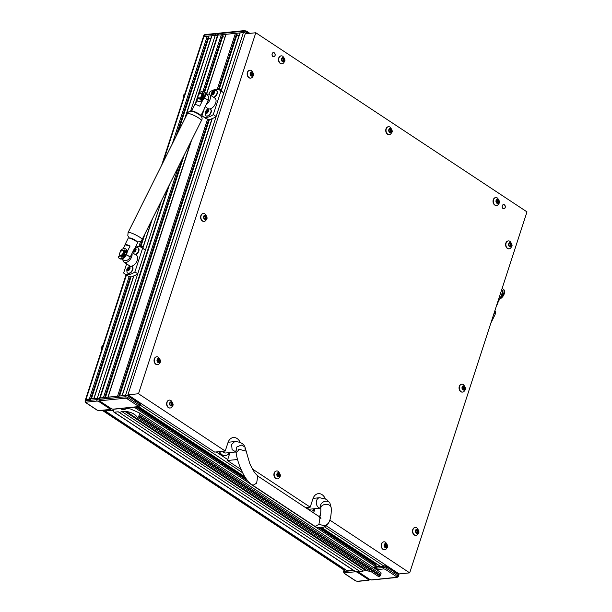 <?xml version="1.0" encoding="UTF-8"?>
<svg xmlns="http://www.w3.org/2000/svg" width="612" height="612" viewBox="0 0 612 612"><rect width="100%" height="100%" fill="white"/><g stroke="black" fill="none" stroke-linecap="round" stroke-linejoin="round"><path stroke-width="0.92" d="M139.674 404.762A2.088 0.727 -162 0 0 140.24 404.471A2.088 0.727 -162 0 0 139.666 403.691L135.206 401.174M131.894 398.718L128.336 396.201A2.088 0.727 -162 0 0 125.514 395.413L121.972 395.857M118.674 396.53L117.55 396.209L107.88 397.28M104.583 397.945L100.139 397.961A2.088 0.727 -162 0 0 99.572 398.251A2.088 0.727 18 0 1 100.139 397.961L125.514 395.413A2.088 0.727 18 0 1 128.336 396.201L139.666 403.691A2.088 0.727 18 0 1 140.24 404.471L140.653 403.209M246.108 33.736L246.705 33.675L246.231 33.362A2.088 0.727 -162 0 0 243.408 32.566L218.04 35.114A2.088 0.727 -162 0 0 217.467 35.404A2.088 0.727 -162 0 1 218.04 35.114L221.353 34.785L223.059 35.55L204.653 91.991M224.864 37.233L222.714 36.621M219.012 89.75L237.158 34.127L235.444 33.369L225.996 34.318L206.382 94.118M238.955 35.81L236.806 35.205M248.931 33.453L246.682 31.962L246.231 33.362A2.088 0.727 -162 0 0 243.408 32.566L239.866 33.017L221.047 90.928M375.347 564.149A0.864 0.505 123.4 0 1 375.416 564.08L376.013 563.484M140.202 404.601A2.088 1.216 -56.6 0 0 141.265 403.614M380.304 566.215A0.834 0.49 -56.6 0 0 380.649 566.444L383.961 566.115A2.088 1.216 -56.6 0 0 385.552 564.96M377.13 567.232L372.892 567.225L375.998 566.911A0.834 0.49 -56.6 0 0 376.686 566.375M102.334 410.377L343.952 569.963A2.088 1.216 -56.6 0 0 344.502 570.078L345.757 569.956L344.502 570.078A2.088 0.727 -162 0 0 343.929 570.369A2.088 0.727 18 0 1 344.502 570.078L345.757 569.956M90.492 399.361L86.047 399.376L97.323 398.244A2.088 0.727 18 0 1 99.435 398.664A2.088 0.727 -162 0 0 97.323 398.244L93.781 398.695M97.277 401.036L86.001 402.168L86.001 402.711L97.331 410.193L98.746 410.591L110.022 409.459L110.015 408.915L98.685 401.434L97.277 401.036A1.04 0.765 -95.7 0 1 96.872 399.636L85.596 400.776L86.047 399.376A2.088 0.727 -162 0 0 85.481 399.667A2.088 0.727 18 0 1 86.047 399.376L126.455 275.017M190.577 111.231L215.217 35.397A2.088 0.727 -162 0 1 217.337 35.817A2.088 0.727 -162 0 0 215.217 35.397L203.941 36.529A2.088 0.727 -162 0 0 203.375 36.819A2.088 0.727 -162 0 1 203.941 36.529L207.254 36.2L208.967 36.965L177.671 133.064M210.773 38.648L208.615 38.043M217.788 34.425A2.088 0.727 18 0 0 215.669 34.004A1.04 0.765 -95.7 0 1 216.273 33.431L204.997 34.563A1.04 0.765 84.3 0 0 204.4 35.136L215.669 34.004L215.217 35.397L211.675 35.848L184.625 119.11M398.121 575.471A2.088 0.727 -162 0 0 398.695 575.181A2.088 0.727 -162 0 0 398.114 574.393L393.654 571.876M390.341 569.42L386.784 566.911A2.088 0.727 -162 0 0 383.961 566.115L380.419 566.567M379.945 576.014L380.297 575.341L138.847 415.862L138.488 416.543L379.945 576.014A1.04 0.604 123.4 0 1 379.042 576.772A1.04 0.604 123.4 0 1 378.774 576.711A1.04 0.604 123.4 0 1 378.698 576.642L137.409 417.277M132.529 413.261L135.474 415.211L132.529 413.261A31.832 18.536 -56.6 0 1 134.074 414.11A31.832 18.536 -56.6 0 1 136.4 416.175L137.241 417.162A1.04 0.604 -56.6 0 0 137.317 417.231A1.04 0.604 -56.6 0 0 137.585 417.292A1.04 0.604 -56.6 0 0 138.488 416.543M104.889 410.124A1.04 0.604 -56.6 0 0 105.012 410.943A1.04 0.604 -56.6 0 0 105.279 411.004L113.327 410.269A1.147 0.666 -56.6 0 1 113.625 410.338A1.147 0.666 -56.6 0 1 113.763 411.226A1.147 0.666 -56.6 0 0 113.901 412.113A1.147 0.666 -56.6 0 0 114.199 412.182L118.269 411.807A5.217 3.037 -56.6 0 0 118.483 411.975A5.217 3.037 -56.6 0 0 121.78 411.493L126.21 411.463A62.623 36.46 -56.6 0 1 132.513 413.261M359.695 571.294L355.656 571.662A1.147 0.666 123.4 0 1 355.358 571.593L113.901 412.113M138.847 415.862A10.435 6.074 -56.6 0 0 139.368 414.768A2.088 1.216 -56.6 0 0 139.215 412.886A2.088 1.216 -56.6 0 0 139.115 412.832L130.555 408.992L125.567 408.288L125.238 409.283L121.727 409.604L122.132 408.388M371.209 571.715A62.623 36.46 123.4 0 0 367.667 570.942L366.053 570.713L124.596 411.233M121.78 411.493L363.237 570.973A5.217 3.037 123.4 0 1 359.94 571.455L118.483 411.975M366.053 570.713L363.237 570.973M352.841 569.925L346.736 570.483A1.04 0.604 123.4 0 1 346.469 570.422A1.04 0.604 123.4 0 1 346.308 570.2M139.306 412.955L380.572 572.304A2.088 1.216 123.4 0 1 380.672 572.365A2.088 1.216 123.4 0 1 380.825 574.247A10.435 6.074 123.4 0 1 380.297 575.341M320.963 518.54L320.107 517.224L318.928 524.331L315.716 526.228L314.354 525.938L252.037 484.781L253.406 485.079L256.612 483.174L257.79 476.067L254.5 472.502C251.119 466.612 249.39 463.116 249.313 462.014L244.93 446.905L241.289 445.039L236.798 447.035L235.742 451.855L236.125 453.048L239.238 449.323L246.399 451.205L239.238 449.323L236.125 453.048C237.227 460.102 239.828 467.507 243.92 475.264L246.192 478.829C248.395 481.782 250.346 483.763 252.037 484.781M245.16 449.545L244.93 446.905C243.515 443.524 240.088 441.749 234.641 441.596L231.619 444.45L232.101 449.682L235.964 451.977L236.798 447.035M221.796 451.381L224.987 453.056L235.681 451.977M306.765 507.501A5.217 3.833 84.3 0 0 309.963 509.176L320.65 508.105A5.217 3.833 84.3 0 1 318.623 507.562A5.217 3.833 84.3 0 1 316.588 500.57A5.217 3.833 84.3 0 1 319.609 497.717L313.076 498.375M496.317 306.275L497.801 303.3A5.217 0.872 26.5 0 0 497.709 302.971L501.909 294.54A4.177 2.433 -56.6 0 0 502.483 291.725A5.217 5.217 0 0 0 501.702 289.698M136.063 241.143L136.025 241.212A3.129 0.52 -153.5 0 0 136.063 241.143A3.129 0.52 -153.5 0 0 134.349 239.736A3.129 0.52 -153.5 0 0 131.136 238.343A3.129 0.52 -153.5 0 0 130.455 238.351L130.425 238.42M121.849 258.975A5.217 5.217 0 0 0 126.799 260.329A4.177 2.433 -56.6 0 0 130.104 257.269L134.303 248.839A5.217 0.872 -153.5 0 1 134.395 249.168L137.585 242.765A5.217 0.872 -153.5 0 0 135.986 241.189A5.217 0.872 -153.5 0 0 131.144 238.695A5.217 0.872 -153.5 0 0 128.245 238.114L125.055 244.517A5.217 0.872 -153.5 0 0 125.139 244.846L123.196 248.74M125.544 252.121A3.182 1.851 -56.6 0 0 125.085 251.532A3.182 1.851 -56.6 0 0 124.779 251.394M125.552 252.014A3.289 1.913 -56.6 0 0 124.397 251.203M127.189 251.784L130.058 246.039A5.217 0.872 -153.5 0 0 125.055 244.517M130.058 246.039L125.139 244.846M191.548 111.17A5.217 0.872 26.5 0 1 191.556 111.047A5.217 0.872 26.5 0 1 194.463 111.629A5.217 0.872 26.5 0 1 199.298 114.123A5.217 0.872 26.5 0 1 200.897 115.706L204.087 109.303A5.217 0.872 26.5 0 0 203.995 108.974L208.195 100.544A4.177 2.433 -56.6 0 0 208.768 97.729A5.217 5.217 0 0 0 205.525 93.69M191.556 111.047L194.746 104.652A5.217 0.872 26.5 0 1 199.749 106.167L202.717 100.207M198.189 98.249L197.936 98.754M197.072 100.498L195.06 104.522M202.74 93.422A4.177 2.433 123.4 0 1 203.75 93.628M203.918 94.738A3.289 1.913 -56.6 0 0 202.763 93.927M203.911 94.845A3.182 1.851 -56.6 0 0 203.452 94.256A3.182 1.851 -56.6 0 0 203.146 94.118M502.498 291.832L502.735 291.993A3.129 1.821 123.4 0 0 502.506 291.878A3.129 1.821 123.4 0 1 502.88 292.842M502.268 294.357A2.609 1.522 123.4 0 1 501.236 295.902M200.79 98.976A2.609 1.522 -56.6 0 0 202.993 96.818L202.549 96.52M203.261 95.701A2.609 1.522 -56.6 0 0 202.924 94.615M200.744 99.419A3.129 1.821 -56.6 0 0 203.314 96.857M203.635 95.602A3.129 1.821 -56.6 0 0 203.069 94.072A3.129 1.821 -56.6 0 0 202.671 93.904M209.641 108.951A6.265 3.649 -56.6 0 0 209.656 108.951A6.265 3.649 -56.6 0 0 215.202 104.185A6.265 3.649 -56.6 0 0 214.927 98.142L209.327 94.447A6.265 3.649 -56.6 0 0 207.69 94.095A6.265 3.649 -56.6 0 0 206.695 94.332M206.282 104.392A6.265 3.649 -56.6 0 0 210.153 99.113A6.265 3.649 -56.6 0 0 209.327 94.447M199.107 98.027A2.609 1.522 -56.6 0 0 201.623 95.526A2.609 1.522 -56.6 0 0 200.614 93.376A2.609 1.522 -56.6 0 0 199.956 93.582A2.609 1.522 -56.6 0 0 197.951 96.62A2.609 1.522 -56.6 0 0 199.107 98.027M197.944 96.818A3.129 1.821 -56.6 0 0 197.921 97.04A3.129 1.821 -56.6 0 0 198.487 98.547A3.129 1.821 -56.6 0 0 199.305 98.723A3.129 1.821 -56.6 0 0 202.075 96.336A3.129 1.821 -56.6 0 0 201.937 93.322A3.129 1.821 -56.6 0 0 201.118 93.139A3.129 1.821 -56.6 0 0 200.331 93.391A3.129 1.821 -56.6 0 0 200.132 93.498M198.716 98.662A3.129 1.821 -56.6 0 0 198.915 98.83A3.129 1.821 -56.6 0 0 199.734 99.006A3.129 1.821 -56.6 0 0 202.503 96.62A3.129 1.821 -56.6 0 0 202.365 93.598A3.129 1.821 -56.6 0 0 202.136 93.483M211.836 119.294A15.652 9.111 123.4 0 1 210.337 119.57A15.652 9.111 123.4 0 1 208.669 119.554L208.103 119.179A15.652 9.111 -56.6 0 1 205.678 118.307L202.847 116.433A15.652 9.111 -56.6 0 0 206.94 117.328A15.652 9.111 -56.6 0 0 213.274 114.605L220.947 90.997A15.652 9.111 -56.6 0 0 220.098 90.308A15.652 9.111 -56.6 0 0 209.671 92.129L208.975 94.263M204.569 107.827L201.998 115.745A15.652 9.111 -56.6 0 0 202.847 116.433M220.947 90.997L223.778 92.871A15.652 9.111 -56.6 0 0 222.936 92.175L220.098 90.308M223.778 92.871L216.105 116.479L213.274 114.605M211.905 119.065L211.561 118.835A15.652 9.111 -56.6 0 0 216.105 116.479M205.135 106.687L208.019 108.592A6.265 3.649 -56.6 0 0 209.174 108.967M122.913 259.794A6.265 3.649 -56.6 0 0 124.06 262.173L129.652 265.868A6.265 3.649 -56.6 0 0 130.807 266.235M131.274 266.228A6.265 3.649 -56.6 0 0 131.289 266.228A6.265 3.649 -56.6 0 0 136.828 261.454A6.265 3.649 -56.6 0 0 136.553 255.418L132.399 252.672M124.06 262.173A6.265 3.649 -56.6 0 0 125.697 262.533A6.265 3.649 -56.6 0 0 130.41 259.167A6.265 3.649 -56.6 0 0 132.024 253.429M122.247 250.645A2.609 1.522 -56.6 0 0 121.589 250.859A2.609 1.522 -56.6 0 0 119.577 253.896A2.609 1.522 -56.6 0 0 120.74 255.303A2.609 1.522 -56.6 0 0 123.257 252.794A2.609 1.522 -56.6 0 0 122.247 250.645M119.577 254.087A3.129 1.821 -56.6 0 0 119.554 254.309A3.129 1.821 -56.6 0 0 120.12 255.824A3.129 1.821 -56.6 0 0 120.939 256A3.129 1.821 -56.6 0 0 123.708 253.613A3.129 1.821 -56.6 0 0 123.57 250.599A3.129 1.821 -56.6 0 0 122.752 250.415A3.129 1.821 -56.6 0 0 121.964 250.668A3.129 1.821 -56.6 0 0 121.765 250.775M120.35 255.938A3.129 1.821 -56.6 0 0 120.549 256.099A3.129 1.821 -56.6 0 0 121.367 256.283A3.129 1.821 -56.6 0 0 124.137 253.896A3.129 1.821 -56.6 0 0 123.999 250.874A3.129 1.821 -56.6 0 0 123.769 250.759M126.608 263.856L123.632 273.013A15.652 9.111 -56.6 0 0 124.473 273.709A15.652 9.111 -56.6 0 0 134.908 271.881L142.581 248.273A15.652 9.111 -56.6 0 0 141.732 247.585A15.652 9.111 -56.6 0 0 137.639 246.69A15.652 9.111 -56.6 0 0 135.374 247.202M142.581 248.273L145.411 250.14A15.652 9.111 -56.6 0 0 144.562 249.451L141.732 247.585M124.473 273.709L127.311 275.576A15.652 9.111 -56.6 0 0 129.736 276.456L130.302 276.831A15.652 9.111 123.4 0 0 133.462 276.563M145.411 250.14L137.738 273.755L134.908 271.881M133.538 276.341L133.186 276.111A15.652 9.111 -56.6 0 0 137.738 273.755M122.377 256.688A3.129 1.821 -56.6 0 0 124.947 254.133M125.269 252.878A3.129 1.821 -56.6 0 0 124.703 251.341A3.129 1.821 -56.6 0 0 124.305 251.18M122.415 256.252A2.609 1.522 -56.6 0 0 124.626 254.087L124.182 253.796L125.085 253.911A4.177 2.433 -56.6 0 1 121.719 257.262L121.933 256.137M124.894 252.978A2.609 1.522 -56.6 0 0 124.55 251.892M499.652 299.069A5.737 3.343 -56.6 0 0 504.051 294.326A5.737 3.343 -56.6 0 0 503.538 289.392L503.041 289.063A5.737 3.343 -56.6 0 0 502.016 288.726M500.035 298.312A5.737 3.343 -56.6 0 0 503.752 293.469A5.737 3.343 -56.6 0 0 503.041 289.063M501.067 296.231A4.177 2.433 -56.6 0 0 502.475 294.142L502.131 294.058M502.039 290.295A4.177 2.433 123.4 0 1 502.177 290.371A4.177 2.433 123.4 0 1 502.842 293.01L502.406 293.171M198.525 98.57L196.697 99.496A5.737 3.343 -56.6 0 0 197.691 101.141L198.181 101.47A5.737 3.343 -56.6 0 0 199.688 101.799A5.737 3.343 -56.6 0 0 204.76 97.423A5.737 3.343 -56.6 0 0 204.507 91.892L204.018 91.563A5.737 3.343 -56.6 0 0 202.511 91.234A5.737 3.343 -56.6 0 0 198.533 93.865L198.992 94.347M197.691 101.141A5.737 3.343 -56.6 0 0 199.191 101.47A5.737 3.343 -56.6 0 0 204.27 97.101A5.737 3.343 -56.6 0 0 204.018 91.563M202.557 96.505L203.452 96.642A4.177 2.433 -56.6 0 1 200.086 99.993L200.3 98.861M200.667 99.764L200.835 99.006M203.383 93.062A4.177 2.433 123.4 0 0 202.97 92.963L202.473 92.634A4.177 2.433 123.4 0 1 203.153 92.871A4.177 2.433 123.4 0 1 203.819 95.51L202.809 95.824M202.97 92.963L202.58 93.789M202.473 92.634L202.098 93.429M120.159 255.847L118.33 256.772A5.737 3.343 -56.6 0 0 119.317 258.417L119.814 258.746A5.737 3.343 -56.6 0 0 121.314 259.075A5.737 3.343 -56.6 0 0 126.393 254.699A5.737 3.343 -56.6 0 0 126.141 249.168L125.644 248.839A5.737 3.343 -56.6 0 0 124.144 248.51A5.737 3.343 -56.6 0 0 120.159 251.142L120.625 251.616M119.317 258.417A5.737 3.343 -56.6 0 0 120.824 258.746A5.737 3.343 -56.6 0 0 125.896 254.37A5.737 3.343 -56.6 0 0 125.644 248.839M122.301 257.032L122.469 256.283M124.986 254.141L124.182 253.796M125.016 250.339A4.177 2.433 123.4 0 0 124.603 250.232L124.106 249.91A4.177 2.433 123.4 0 1 124.787 250.147A4.177 2.433 123.4 0 1 125.452 252.787L124.435 253.1M124.603 250.232L124.213 251.065M124.106 249.91L123.731 250.698M122.576 408.342L122.17 409.558M372.892 567.225L383.961 566.115A2.088 0.727 18 0 1 386.784 566.911L398.114 574.393A2.088 0.727 18 0 1 398.695 575.181L399.101 573.911M376.326 563.69L376.204 563.889A1.568 1.147 84.3 0 0 376.036 564.249A1.568 1.147 84.3 0 0 376.64 566.345L377.306 566.781M219.578 451.602A7.826 5.753 84.3 0 0 222.202 454.838A7.826 5.753 84.3 0 0 225.254 455.649A7.826 5.753 84.3 0 0 229.255 452.628M218.874 451.671A7.826 5.753 84.3 0 0 221.498 454.915A7.826 5.753 84.3 0 0 224.543 455.718L225.254 455.649M311.401 511.479A7.826 5.753 84.3 0 0 314.224 508.748M129.897 268.148L129.362 268.546L128.199 267.819M128.298 267.842L127.105 269.953L127.786 270.741L128.964 270.068L129.943 267.888L129.346 267.123L128.298 267.842M129.277 267.069A2.066 1.201 123.4 0 1 129.843 268.982A2.066 1.201 123.4 0 1 127.77 270.764A2.066 1.201 123.4 0 1 127.204 268.852A2.066 1.201 123.4 0 1 129.277 267.069M131.251 266.228A3.963 2.31 123.4 0 1 132.001 266.457A3.963 2.31 123.4 0 1 132.077 270.481A3.963 2.31 123.4 0 1 128.375 273.312A3.963 2.31 123.4 0 1 127.625 273.082A3.963 2.31 123.4 0 1 127.089 272.417C126.332 267.895 127.288 269.502 127.472 268.232C128.574 267.551 126.722 267.306 131.175 266.228A3.963 2.31 123.4 0 1 131.251 266.228M127.763 273.159A3.963 2.31 -56.6 0 0 127.893 273.258A3.963 2.31 -56.6 0 0 128.642 273.495A3.963 2.31 -56.6 0 0 132.345 270.657A3.963 2.31 -56.6 0 0 132.269 266.641A3.963 2.31 -56.6 0 0 132.131 266.557M129.216 268.492L128.115 270.328M206.978 110.374L205.793 111.591L205.816 113.373L206.963 113.075L207.988 111.698L207.965 109.915L206.978 110.374M207.973 109.885A2.066 1.201 123.4 0 1 207.958 112.21A2.066 1.201 123.4 0 1 205.816 113.404A2.066 1.201 123.4 0 1 205.823 111.086A2.066 1.201 123.4 0 1 207.973 109.885M210.253 109.12A3.963 2.31 123.4 0 1 210.367 109.188A3.963 2.31 123.4 0 1 210.168 113.671A3.963 2.31 123.4 0 1 206.106 115.875A3.963 2.31 123.4 0 1 205.992 115.806A3.963 2.31 123.4 0 1 205.456 115.14C204.699 110.619 205.655 112.225 205.839 110.956C206.948 110.275 205.089 110.03 209.549 108.951A3.963 2.31 123.4 0 1 210.253 109.12M206.152 115.905A3.963 2.31 -56.6 0 0 206.267 115.982A3.963 2.31 -56.6 0 0 206.382 116.05A3.963 2.31 -56.6 0 0 210.436 113.847A3.963 2.31 -56.6 0 0 210.635 109.364A3.963 2.31 -56.6 0 0 210.52 109.296M207.774 110.902L206.504 112.853M140.661 246.812L143.216 246.552M135.948 249.543L135.405 249.941L134.303 249.252L135.29 249.903M134.342 249.237L135.39 248.518L135.986 249.275L135.007 251.456L133.829 252.129A2.066 1.201 123.4 0 1 133.064 251.341M133.095 251.272L133.829 252.129A2.066 1.201 123.4 0 0 135.887 250.377A2.066 1.201 123.4 0 0 135.321 248.464A2.066 1.201 123.4 0 0 134.671 248.625M134.816 248.327L137.226 247.615A3.963 2.31 123.4 0 1 137.295 247.623A3.963 2.31 123.4 0 1 138.044 247.852A3.963 2.31 123.4 0 1 138.381 251.318A3.963 2.31 123.4 0 1 135.275 254.569M135.543 254.753A3.963 2.31 -56.6 0 0 138.649 251.494A3.963 2.31 -56.6 0 0 138.312 248.028A3.963 2.31 -56.6 0 0 138.174 247.952M135.267 249.887L134.158 251.723M133.707 250.04L133.431 250.599M219.02 89.566L221.59 89.268M214.307 92.473L212.877 91.616L211.561 93.705L211.859 94.761L213.007 94.462L214.039 93.093L214.016 91.31L213.022 91.769M214.016 91.28A2.066 1.201 123.4 0 1 214.009 93.598A2.066 1.201 123.4 0 1 211.859 94.799A2.066 1.201 123.4 0 1 211.867 92.473A2.066 1.201 123.4 0 1 214.016 91.28M211.232 95.709L211.882 92.351L213.114 91.096L215.592 90.339A3.963 2.31 123.4 0 1 216.296 90.507A3.963 2.31 123.4 0 1 216.411 90.576A3.963 2.31 123.4 0 1 216.747 94.041A3.963 2.31 123.4 0 1 213.642 97.3M213.909 97.476A3.963 2.31 -56.6 0 0 217.015 94.225A3.963 2.31 -56.6 0 0 216.679 90.76A3.963 2.31 -56.6 0 0 216.564 90.691M213.817 92.297L212.548 94.24M504.349 204.783A2.142 1.568 84.3 0 0 503.515 204.561A2.142 1.568 84.3 0 0 502.169 206.275A2.142 1.568 84.3 0 0 503.11 208.6A2.142 1.568 84.3 0 0 503.944 208.822A2.142 1.568 84.3 0 0 505.298 207.108A2.142 1.568 84.3 0 0 504.349 204.783M313.421 497.556A9.394 6.9 -95.7 0 1 313.918 498.29M252.351 468.937L310.207 507.157L312.931 498.78A9.394 6.9 -95.7 0 1 318.362 493.647A9.394 6.9 -95.7 0 1 322.027 494.618A9.394 6.9 -95.7 0 1 325.202 498.581M274.222 52.793A2.142 1.568 84.3 0 0 273.388 52.571A2.142 1.568 84.3 0 0 272.042 54.284A2.142 1.568 84.3 0 0 272.983 56.602A2.142 1.568 84.3 0 0 273.816 56.824A2.142 1.568 84.3 0 0 275.171 55.111A2.142 1.568 84.3 0 0 274.222 52.793M228.949 442.17A9.394 6.9 84.3 0 0 228.452 441.436M240.233 442.461A9.394 6.9 84.3 0 0 237.051 438.498A9.394 6.9 84.3 0 0 233.394 437.526A9.394 6.9 84.3 0 0 227.962 442.66L225.239 451.036L138.503 393.746L255.793 32.757L245.221 33.821L127.931 394.809L138.503 393.746M320.229 515.847L318.309 516.038M329.837 520.116L409.696 572.863L399.123 573.926L326.196 525.754M314.973 508.671L313.589 512.925M241.067 469.534L227.419 460.515L230.005 452.551M225.239 451.036L214.667 452.1L127.931 394.809M409.696 572.863L526.986 211.882L255.793 32.757M310.207 507.157L305.564 507.623M237.578 459.497L227.419 460.515M158.722 361.883L158.669 361.317A0.597 0.436 -95.7 0 1 158.692 360.399L158.554 359.611M159.64 360.437A0.597 0.436 -95.7 0 1 159.755 360.292L159.457 359.512A0.597 0.436 -95.7 0 1 158.875 358.969L158.248 358.884A0.597 0.436 -95.7 0 1 157.644 359.259L157.307 359.955A0.597 0.436 -95.7 0 1 157.276 360.873L157.575 361.654A0.597 0.436 -95.7 0 1 158.148 362.197L158.783 362.281A0.597 0.436 -95.7 0 1 159.388 361.906L159.724 361.21A0.597 0.436 -95.7 0 1 159.64 360.437M159.158 361.845L158.095 361.944A0.597 0.436 -95.7 0 1 158.332 362.013M159.801 361.791A2.066 1.515 -95.7 0 1 157.705 362.258A2.066 1.515 -95.7 0 1 157.223 359.382A2.066 1.515 -95.7 0 1 159.327 358.907A2.066 1.515 -95.7 0 1 159.801 361.791M159.709 363.023A3.963 2.915 -95.7 0 1 159.112 363.895A3.963 2.915 -95.7 0 1 157.628 364.66A3.963 2.915 -95.7 0 1 154.775 362.641A3.963 2.915 -95.7 0 1 154.76 358.403A3.963 2.915 -95.7 0 1 156.833 356.765A3.963 2.915 -95.7 0 1 158.439 357.217C160.581 359.887 161.063 361.746 159.877 362.786L159.112 363.895M156.703 356.781A3.963 2.915 84.3 0 0 156.565 356.796A3.963 2.915 84.3 0 0 154.492 358.425A3.963 2.915 84.3 0 0 154.507 362.671A3.963 2.915 84.3 0 0 157.361 364.683A3.963 2.915 84.3 0 0 157.498 364.668M159.288 359.527L158.401 359.619A0.597 0.436 -95.7 0 1 157.881 359.32M417.177 532.585L417.116 532.019A0.597 0.436 -95.7 0 1 417.147 531.101L417.002 530.313M418.095 531.139A0.597 0.436 -95.7 0 1 418.203 530.994L417.904 530.214A0.597 0.436 -95.7 0 1 417.33 529.671L416.696 529.587A0.597 0.436 -95.7 0 1 416.091 529.961L415.755 530.658A0.597 0.436 -95.7 0 1 415.732 531.576L416.022 532.356A0.597 0.436 -95.7 0 1 416.604 532.899L417.231 532.983A0.597 0.436 -95.7 0 1 417.835 532.608L418.18 531.912A0.597 0.436 -95.7 0 1 418.095 531.139M418.256 532.494A2.066 1.515 -95.7 0 1 416.152 532.96A2.066 1.515 -95.7 0 1 415.678 530.084A2.066 1.515 -95.7 0 1 417.774 529.61A2.066 1.515 -95.7 0 1 418.256 532.494M418.157 533.725A3.963 2.915 -95.7 0 1 417.568 534.597A3.963 2.915 -95.7 0 1 416.076 535.362A3.963 2.915 -95.7 0 1 413.222 533.35A3.963 2.915 -95.7 0 1 413.207 529.105A3.963 2.915 -95.7 0 1 415.288 527.467A3.963 2.915 -95.7 0 1 416.894 527.919C419.036 530.589 419.511 532.448 418.333 533.496L417.568 534.597M415.15 527.483A3.963 2.915 84.3 0 0 415.02 527.498A3.963 2.915 84.3 0 0 412.939 529.128A3.963 2.915 84.3 0 0 412.955 533.373A3.963 2.915 84.3 0 0 415.808 535.385A3.963 2.915 84.3 0 0 415.946 535.37M417.744 530.229L416.849 530.321A0.597 0.436 -95.7 0 1 416.336 530.023M463.728 389.308L463.674 388.742A0.597 0.436 -95.7 0 1 463.697 387.824L463.559 387.036M464.646 387.863A0.597 0.436 -95.7 0 1 464.753 387.717L464.462 386.937A0.597 0.436 -95.7 0 1 463.881 386.394L463.253 386.31A0.597 0.436 -95.7 0 1 462.649 386.685L462.305 387.381A0.597 0.436 -95.7 0 1 462.282 388.299L462.58 389.079A0.597 0.436 -95.7 0 1 463.154 389.622L463.789 389.706A0.597 0.436 -95.7 0 1 464.393 389.331L464.73 388.635A0.597 0.436 -95.7 0 1 464.646 387.863M464.156 389.27L463.1 389.37A0.597 0.436 -95.7 0 1 463.338 389.439M464.806 389.217A2.066 1.515 -95.7 0 1 462.71 389.683A2.066 1.515 -95.7 0 1 462.228 386.807A2.066 1.515 -95.7 0 1 464.332 386.333A2.066 1.515 -95.7 0 1 464.806 389.217M464.715 390.448A3.963 2.915 -95.7 0 1 464.118 391.32A3.963 2.915 -95.7 0 1 462.634 392.085A3.963 2.915 -95.7 0 1 459.78 390.066A3.963 2.915 -95.7 0 1 459.757 385.828A3.963 2.915 -95.7 0 1 461.838 384.191A3.963 2.915 -95.7 0 1 463.445 384.642C465.587 387.312 466.069 389.171 464.883 390.211L464.118 391.32M461.708 384.206A3.963 2.915 84.3 0 0 461.57 384.221A3.963 2.915 84.3 0 0 459.49 385.851A3.963 2.915 84.3 0 0 459.513 390.096A3.963 2.915 84.3 0 0 462.366 392.108A3.963 2.915 84.3 0 0 462.496 392.093M464.294 386.952L463.406 387.044A0.597 0.436 -95.7 0 1 462.886 386.746M510.278 246.032L510.224 245.466A0.597 0.436 -95.7 0 1 510.255 244.548L510.11 243.76M511.204 244.586A0.597 0.436 -95.7 0 1 511.311 244.44L511.012 243.66A0.597 0.436 -95.7 0 1 510.439 243.117L509.804 243.033A0.597 0.436 -95.7 0 1 509.199 243.408L508.863 244.104A0.597 0.436 -95.7 0 1 508.832 245.022L509.13 245.802A0.597 0.436 -95.7 0 1 509.712 246.345L510.339 246.429A0.597 0.436 -95.7 0 1 510.943 246.055L511.28 245.358A0.597 0.436 -95.7 0 1 511.204 244.586M510.714 245.993L509.658 246.093A0.597 0.436 -95.7 0 1 509.888 246.162M511.364 245.94A2.066 1.515 -95.7 0 1 509.261 246.407A2.066 1.515 -95.7 0 1 508.786 243.522A2.066 1.515 -95.7 0 1 510.882 243.056A2.066 1.515 -95.7 0 1 511.364 245.94M511.265 247.172A3.963 2.915 -95.7 0 1 510.668 248.044A3.963 2.915 -95.7 0 1 509.184 248.809A3.963 2.915 -95.7 0 1 506.331 246.789A3.963 2.915 -95.7 0 1 506.315 242.551A3.963 2.915 -95.7 0 1 508.396 240.914A3.963 2.915 -95.7 0 1 510.003 241.365C512.137 244.035 512.619 245.894 511.441 246.934L510.668 248.044M508.258 240.929A3.963 2.915 84.3 0 0 508.128 240.944A3.963 2.915 84.3 0 0 506.048 242.574A3.963 2.915 84.3 0 0 506.063 246.82A3.963 2.915 84.3 0 0 508.916 248.832A3.963 2.915 84.3 0 0 509.054 248.816M510.852 243.675L509.957 243.767A0.597 0.436 -95.7 0 1 509.444 243.469M251.83 75.33L251.777 74.763A0.597 0.436 -95.7 0 1 251.8 73.838L251.662 73.058M252.748 73.884A0.597 0.436 -95.7 0 1 252.855 73.738L252.565 72.958A0.597 0.436 -95.7 0 1 251.983 72.415L251.356 72.331A0.597 0.436 -95.7 0 1 250.752 72.706L250.415 73.402A0.597 0.436 -95.7 0 1 250.385 74.32L250.683 75.1A0.597 0.436 -95.7 0 1 251.257 75.643L251.892 75.727A0.597 0.436 -95.7 0 1 252.496 75.353L252.833 74.656A0.597 0.436 -95.7 0 1 252.748 73.884M252.259 75.284L251.203 75.391A0.597 0.436 -95.7 0 1 251.44 75.452M252.909 75.23A2.066 1.515 -95.7 0 1 250.813 75.704A2.066 1.515 -95.7 0 1 250.331 72.82A2.066 1.515 -95.7 0 1 252.435 72.354A2.066 1.515 -95.7 0 1 252.909 75.23M252.817 76.469A3.963 2.915 -95.7 0 1 252.22 77.341A3.963 2.915 -95.7 0 1 250.736 78.106A3.963 2.915 -95.7 0 1 247.883 76.087A3.963 2.915 -95.7 0 1 247.86 71.841A3.963 2.915 -95.7 0 1 249.941 70.212A3.963 2.915 -95.7 0 1 251.547 70.663C253.689 73.333 254.171 75.192 252.986 76.232L252.22 77.341M249.811 70.227A3.963 2.915 84.3 0 0 249.673 70.235A3.963 2.915 84.3 0 0 247.592 71.872A3.963 2.915 84.3 0 0 247.615 76.118A3.963 2.915 84.3 0 0 250.469 78.129A3.963 2.915 84.3 0 0 250.599 78.114M252.396 72.973L251.509 73.058A0.597 0.436 -95.7 0 1 250.989 72.767L250.354 72.836M205.28 218.606L205.219 218.04A0.597 0.436 -95.7 0 1 205.25 217.122L205.104 216.334M206.198 217.161A0.597 0.436 -95.7 0 1 206.305 217.015L206.007 216.235A0.597 0.436 -95.7 0 1 205.433 215.692L204.798 215.608A0.597 0.436 -95.7 0 1 204.194 215.982L203.857 216.679A0.597 0.436 -95.7 0 1 203.834 217.597L204.125 218.377A0.597 0.436 -95.7 0 1 204.706 218.92L205.334 219.004A0.597 0.436 -95.7 0 1 205.938 218.629L206.282 217.933A0.597 0.436 -95.7 0 1 206.198 217.161M205.708 218.56L204.653 218.668A0.597 0.436 -95.7 0 1 204.882 218.729M206.359 218.515A2.066 1.515 -95.7 0 1 204.255 218.981A2.066 1.515 -95.7 0 1 203.781 216.097A2.066 1.515 -95.7 0 1 205.877 215.631A2.066 1.515 -95.7 0 1 206.359 218.515M206.259 219.746A3.963 2.915 -95.7 0 1 205.67 220.618A3.963 2.915 -95.7 0 1 204.186 221.383A3.963 2.915 -95.7 0 1 201.325 219.364A3.963 2.915 -95.7 0 1 201.31 215.126A3.963 2.915 -95.7 0 1 203.391 213.489A3.963 2.915 -95.7 0 1 204.997 213.94C207.139 216.61 207.613 218.469 206.435 219.509L205.67 220.618M203.253 213.504A3.963 2.915 84.3 0 0 203.123 213.519A3.963 2.915 84.3 0 0 201.042 215.149A3.963 2.915 84.3 0 0 201.057 219.394A3.963 2.915 84.3 0 0 203.918 221.406A3.963 2.915 84.3 0 0 204.048 221.391M205.846 216.25L204.951 216.342A0.597 0.436 -95.7 0 1 204.439 216.044L203.804 216.113M281.818 59.854A0.597 0.436 -95.7 0 1 281.711 60.007L282.017 60.779A0.597 0.436 -95.7 0 1 282.599 61.307L283.234 61.384A0.597 0.436 -95.7 0 1 283.83 60.986L284.159 60.282A0.597 0.436 -95.7 0 1 284.175 59.364L283.869 58.591A0.597 0.436 -95.7 0 1 283.287 58.064L282.652 57.987A0.597 0.436 -95.7 0 1 282.055 58.385L281.727 59.089A0.597 0.436 -95.7 0 1 281.818 59.854M283.157 60.978L283.104 60.389A0.597 0.436 -95.7 0 1 283.119 59.471L282.981 58.691M281.642 58.507A2.066 1.515 -95.7 0 1 283.731 57.995A2.066 1.515 -95.7 0 1 284.243 60.863A2.066 1.515 -95.7 0 1 282.155 61.376A2.066 1.515 -95.7 0 1 281.642 58.507M279.156 57.559A3.963 2.915 -95.7 0 1 281.268 55.868A3.963 2.915 -95.7 0 1 282.874 56.319C285.008 59.02 285.498 60.856 284.335 61.835L283.54 62.998A3.963 2.915 -95.7 0 1 282.055 63.763A3.963 2.915 -95.7 0 1 279.217 61.774A3.963 2.915 -95.7 0 1 279.156 57.559M281.13 55.883A3.963 2.915 84.3 0 0 281 55.891A3.963 2.915 84.3 0 0 278.888 57.582A3.963 2.915 84.3 0 0 278.95 61.804A3.963 2.915 84.3 0 0 281.788 63.786A3.963 2.915 84.3 0 0 281.925 63.77M284.159 62.072A3.963 2.915 -95.7 0 1 283.54 62.998M283.693 58.607L282.813 58.698A0.597 0.436 -95.7 0 1 282.308 58.438M169.968 404.088A0.597 0.436 -95.7 0 1 169.861 404.241L170.167 405.022A0.597 0.436 -95.7 0 1 170.748 405.549L171.383 405.618A0.597 0.436 -95.7 0 1 171.98 405.228L172.309 404.524A0.597 0.436 -95.7 0 1 172.324 403.599L172.018 402.826A0.597 0.436 -95.7 0 1 171.436 402.298L170.802 402.229A0.597 0.436 -95.7 0 1 170.205 402.619L169.876 403.323A0.597 0.436 -95.7 0 1 169.968 404.088M171.306 405.213L171.253 404.631A0.597 0.436 -95.7 0 1 171.268 403.706L171.13 402.926M169.792 402.742A2.066 1.515 -95.7 0 1 171.888 402.229A2.066 1.515 -95.7 0 1 172.4 405.098A2.066 1.515 -95.7 0 1 170.304 405.618A2.066 1.515 -95.7 0 1 169.792 402.742M167.313 401.793A3.963 2.915 -95.7 0 1 169.417 400.103A3.963 2.915 -95.7 0 1 171.023 400.562C173.158 403.254 173.647 405.09 172.485 406.07L171.697 407.232A3.963 2.915 -95.7 0 1 170.205 407.997A3.963 2.915 -95.7 0 1 167.367 406.016A3.963 2.915 -95.7 0 1 167.313 401.793M169.279 400.126A3.963 2.915 84.3 0 0 169.149 400.133A3.963 2.915 84.3 0 0 167.045 401.816A3.963 2.915 84.3 0 0 167.099 406.039A3.963 2.915 84.3 0 0 169.937 408.028A3.963 2.915 84.3 0 0 170.075 408.005M172.316 406.307A3.963 2.915 -95.7 0 1 171.697 407.232M171.842 402.841L170.962 402.933A0.597 0.436 -95.7 0 1 170.457 402.673M389.094 130.708A0.597 0.436 -95.7 0 1 388.987 130.861L389.293 131.634A0.597 0.436 -95.7 0 1 389.875 132.161L390.51 132.23A0.597 0.436 -95.7 0 1 391.106 131.84L391.435 131.136A0.597 0.436 -95.7 0 1 391.45 130.218L391.144 129.446A0.597 0.436 -95.7 0 1 390.563 128.918L389.928 128.841A0.597 0.436 -95.7 0 1 389.331 129.239L389.002 129.943A0.597 0.436 -95.7 0 1 389.094 130.708M390.433 131.825L390.38 131.243A0.597 0.436 -95.7 0 1 390.395 130.325L390.257 129.545M388.918 129.362A2.066 1.515 -95.7 0 1 391.007 128.849A2.066 1.515 -95.7 0 1 391.519 131.718A2.066 1.515 -95.7 0 1 389.431 132.23A2.066 1.515 -95.7 0 1 388.918 129.362M386.432 128.405A3.963 2.915 -95.7 0 1 388.536 126.722A3.963 2.915 -95.7 0 1 390.15 127.174C392.284 129.874 392.774 131.71 391.611 132.682L390.816 133.852A3.963 2.915 -95.7 0 1 389.331 134.617A3.963 2.915 -95.7 0 1 386.493 132.628A3.963 2.915 -95.7 0 1 386.432 128.405M388.406 126.738A3.963 2.915 84.3 0 0 388.268 126.745A3.963 2.915 84.3 0 0 386.164 128.436A3.963 2.915 84.3 0 0 386.226 132.659A3.963 2.915 84.3 0 0 389.064 134.64A3.963 2.915 84.3 0 0 389.201 134.625M391.435 132.926A3.963 2.915 -95.7 0 1 390.816 133.852M390.884 131.779L389.821 131.886A0.597 0.436 -95.7 0 1 390.051 131.947M390.969 129.461L390.089 129.545A0.597 0.436 -95.7 0 1 389.584 129.293M496.37 201.562A0.597 0.436 -95.7 0 1 496.263 201.715L496.569 202.488A0.597 0.436 -95.7 0 1 497.151 203.016L497.786 203.085A0.597 0.436 -95.7 0 1 498.382 202.694L498.711 201.991A0.597 0.436 -95.7 0 1 498.726 201.073L498.42 200.292A0.597 0.436 -95.7 0 1 497.839 199.764L497.204 199.696A0.597 0.436 -95.7 0 1 496.607 200.093L496.278 200.79A0.597 0.436 -95.7 0 1 496.37 201.562M497.709 202.679L497.655 202.098A0.597 0.436 -95.7 0 1 497.671 201.18L497.533 200.399M496.187 200.216A2.066 1.515 -95.7 0 1 498.283 199.696A2.066 1.515 -95.7 0 1 498.795 202.572A2.066 1.515 -95.7 0 1 496.699 203.085A2.066 1.515 -95.7 0 1 496.187 200.216M493.708 199.26A3.963 2.915 -95.7 0 1 495.812 197.577A3.963 2.915 -95.7 0 1 497.418 198.028C499.56 200.728 500.05 202.564 498.887 203.536L498.092 204.706A3.963 2.915 -95.7 0 1 496.607 205.464A3.963 2.915 -95.7 0 1 493.762 203.482A3.963 2.915 -95.7 0 1 493.708 199.26M495.682 197.592A3.963 2.915 84.3 0 0 495.544 197.6A3.963 2.915 84.3 0 0 493.44 199.29A3.963 2.915 84.3 0 0 493.494 203.505A3.963 2.915 84.3 0 0 496.34 205.494A3.963 2.915 84.3 0 0 496.47 205.479M498.711 203.781A3.963 2.915 -95.7 0 1 498.092 204.706M498.237 200.315L497.365 200.399A0.597 0.436 -95.7 0 1 496.852 200.147M384.52 545.797A0.597 0.436 -95.7 0 1 384.413 545.95L384.719 546.723A0.597 0.436 -95.7 0 1 385.3 547.25L385.935 547.327A0.597 0.436 -95.7 0 1 386.532 546.929L386.861 546.225A0.597 0.436 -95.7 0 1 386.876 545.307L386.57 544.535A0.597 0.436 -95.7 0 1 385.988 544.007L385.353 543.93A0.597 0.436 -95.7 0 1 384.757 544.328L384.428 545.032A0.597 0.436 -95.7 0 1 384.52 545.797M385.858 546.921L385.805 546.332A0.597 0.436 -95.7 0 1 385.82 545.414L385.682 544.634M384.344 544.451A2.066 1.515 -95.7 0 1 386.432 543.938A2.066 1.515 -95.7 0 1 386.945 546.807A2.066 1.515 -95.7 0 1 384.856 547.319A2.066 1.515 -95.7 0 1 384.344 544.451M381.857 543.502A3.963 2.915 -95.7 0 1 383.961 541.811A3.963 2.915 -95.7 0 1 385.575 542.263C387.71 544.963 388.199 546.799 387.036 547.778L386.241 548.941A3.963 2.915 -95.7 0 1 384.757 549.706A3.963 2.915 -95.7 0 1 381.919 547.717A3.963 2.915 -95.7 0 1 381.857 543.502M383.831 541.827A3.963 2.915 84.3 0 0 383.693 541.842A3.963 2.915 84.3 0 0 381.59 543.525A3.963 2.915 84.3 0 0 381.651 547.748A3.963 2.915 84.3 0 0 384.489 549.729A3.963 2.915 84.3 0 0 384.627 549.714M386.861 548.015A3.963 2.915 -95.7 0 1 386.241 548.941M386.394 544.55L385.514 544.642A0.597 0.436 -95.7 0 1 385.009 544.382M277.244 474.943A0.597 0.436 -95.7 0 1 277.137 475.096L277.443 475.868A0.597 0.436 -95.7 0 1 278.024 476.396L278.659 476.473A0.597 0.436 -95.7 0 1 279.256 476.075L279.585 475.379A0.597 0.436 -95.7 0 1 279.6 474.453L279.294 473.68A0.597 0.436 -95.7 0 1 278.712 473.153L278.077 473.084A0.597 0.436 -95.7 0 1 277.481 473.474L277.152 474.178A0.597 0.436 -95.7 0 1 277.244 474.943M278.582 476.067L278.529 475.478A0.597 0.436 -95.7 0 1 278.544 474.56L278.406 473.78M277.068 473.596A2.066 1.515 -95.7 0 1 279.156 473.084A2.066 1.515 -95.7 0 1 279.669 475.952A2.066 1.515 -95.7 0 1 277.58 476.465A2.066 1.515 -95.7 0 1 277.068 473.596L277.703 473.535M274.581 472.648A3.963 2.915 -95.7 0 1 276.693 470.957A3.963 2.915 -95.7 0 1 278.299 471.408C280.434 474.109 280.923 475.945 279.76 476.924L278.965 478.087A3.963 2.915 -95.7 0 1 277.481 478.852A3.963 2.915 -95.7 0 1 274.643 476.863A3.963 2.915 -95.7 0 1 274.581 472.648M276.555 470.98A3.963 2.915 84.3 0 0 276.425 470.988A3.963 2.915 84.3 0 0 274.314 472.671A3.963 2.915 84.3 0 0 274.375 476.893A3.963 2.915 84.3 0 0 277.213 478.875A3.963 2.915 84.3 0 0 277.351 478.859M279.585 477.161A3.963 2.915 -95.7 0 1 278.965 478.087M279.034 476.021L277.978 476.128A0.597 0.436 -95.7 0 1 278.2 476.182M279.118 473.696L278.238 473.787A0.597 0.436 -95.7 0 1 277.733 473.527M272.225 53.787A2.035 1.492 -95.7 0 1 274.191 52.884A2.035 1.492 -95.7 0 1 274.987 55.608A2.035 1.492 -95.7 0 1 273.013 56.511A2.035 1.492 -95.7 0 1 272.225 53.787M274.207 52.839A2.088 1.53 -95.7 0 1 275.132 55.103A2.088 1.53 -95.7 0 1 273.816 56.771A2.088 1.53 -95.7 0 1 272.998 56.556A2.088 1.53 -95.7 0 1 272.08 54.292A2.088 1.53 -95.7 0 1 273.396 52.617A2.088 1.53 -95.7 0 1 274.207 52.839M502.353 205.777A2.035 1.492 -95.7 0 1 504.319 204.875A2.035 1.492 -95.7 0 1 505.114 207.606A2.035 1.492 -95.7 0 1 503.141 208.508A2.035 1.492 -95.7 0 1 502.353 205.777M504.334 204.829A2.088 1.53 -95.7 0 1 505.26 207.101A2.088 1.53 -95.7 0 1 503.944 208.768A2.088 1.53 -95.7 0 1 503.125 208.554A2.088 1.53 -95.7 0 1 502.207 206.29A2.088 1.53 -95.7 0 1 503.523 204.615A2.088 1.53 -95.7 0 1 504.334 204.829M102.212 348.167A4.177 3.068 -95.7 0 1 102.938 345.933M183.83 96.971A4.177 3.068 -95.7 0 1 184.556 94.73M118.82 396.086L208.669 119.554M119.447 396.018L209.258 119.608M104.729 397.502L182.185 159.105M105.348 397.44L183.921 155.632M204.11 91.632L222.477 35.098M204.607 91.961L222.975 35.427M218.415 89.566L236.576 33.683M218.966 89.734L237.066 34.012M128.635 395.276L127.885 397.601L139.215 405.083L139.964 402.757M136.338 401.487L136.637 400.562M135.321 400.822L135.627 399.888M134.931 400.562L135.229 399.628M133.24 399.445L133.538 398.511M131.664 398.404L131.963 397.471M169.432 184.702L99.687 399.353L125.055 396.806L125.514 395.413L243.859 31.174L218.492 33.721L199.198 93.1M122.201 395.742L212.249 118.606M221.207 91.035L240.095 32.903M119.501 396.018L209.312 119.608M117.55 396.209L207.59 119.095M217.237 89.39L235.444 33.369M108.102 397.157L191.571 140.27M206.535 94.225L225.996 34.318M105.409 397.433L184.074 155.326M103.451 397.632L178.643 166.219M203.008 91.234L221.353 34.785M196.276 102.082L196.903 100.169M197.293 98.953L197.951 96.62M137.371 406.858L246.062 478.638M320.65 527.904L375.416 564.08M313.772 509.505L314.537 510.01M228.796 453.385L229.569 453.89M134.15 407.179L375.998 566.911M135.902 407.003L247.814 480.917M318.737 527.758L376.097 565.649M136.943 406.896L246.506 479.265M320.153 527.904L375.944 564.754M137.18 406.873L246.261 478.921M320.428 527.911L375.959 564.585L320.481 527.911M138.794 406.705L244.777 476.71M322.065 527.751L380.649 566.444M140.064 405.022L242.551 472.716M324.551 526.871L383.961 566.115L383.51 567.508L374.666 568.395M216.158 451.947L227.718 459.589M227.916 454.402L229.14 455.213M312.885 510.53L314.109 511.334M228.261 441.864L228.75 442.185M313.229 497.984L313.719 498.306M102.655 410.346L344.502 570.078L344.043 571.478L353.713 570.506M90.637 398.917L130.302 276.831M91.257 398.856L130.892 276.876M140.049 246.843L143.001 237.739M175.789 136.851L208.386 36.513M140.592 247.011L144.738 234.266M177.518 133.378L208.883 36.842M99.067 400.095A2.088 0.727 -162 0 0 96.872 399.636L161.599 200.422M94.011 398.58L133.875 275.882M142.833 248.311L152.388 218.905M185.168 118.017L211.905 35.733M91.31 398.848L130.945 276.884M140.645 247.026L144.891 233.96M89.36 399.047L129.216 276.372M138.87 246.659L140.645 241.205M172.24 143.965L207.254 36.2M135.504 247.156L135.711 246.521M163.029 162.44L204.4 35.136A2.088 0.727 18 0 0 203.827 35.427L161.667 165.179M387.09 565.978L386.333 568.303L397.662 575.785L398.42 573.459M394.786 572.189L395.092 571.264M393.768 571.524L394.074 570.591M393.378 571.264L393.684 570.33M391.688 570.147L391.994 569.214M390.112 569.106L390.418 568.173M114.199 412.182L355.656 571.662M367.667 570.942L126.21 411.463M105.279 411.004L346.736 570.483M113.801 410.583L113.327 410.269M380.825 574.247L139.368 414.768M319.609 497.717L326.556 499.331L329.899 503.026A5.217 4.047 151.7 0 0 328.805 501.84A5.217 4.047 151.7 0 0 321.767 503.163A5.217 4.047 151.7 0 0 320.68 507.922M329.899 503.026L331.184 507.815A5.217 3.718 177.2 0 0 327.114 504.418A5.217 3.718 177.2 0 0 321.338 506.476A5.217 3.718 177.2 0 0 320.757 508.327L320.711 507.975M331.184 507.815C331.452 511.165 331.153 519.412 328.254 523.398L325.01 525.899L318.928 524.331M238.504 449.652L238.703 449.124M494.97 310.429L495.544 312.296L495.108 314.545A7.826 1.308 -153.5 0 0 494.075 313.16M501.909 294.54A5.217 0.872 -153.5 0 0 500.509 293.362M187.387 113.572C187.968 111.751 189.804 111.017 192.895 111.369C200.736 114.628 203.567 117.688 201.402 120.556A7.826 1.308 -153.5 0 0 197.118 117.037A7.826 1.308 -153.5 0 0 189.077 113.557A7.826 1.308 -153.5 0 0 187.387 113.572L128.084 232.575A7.826 1.308 26.5 0 1 129.782 232.56A7.826 1.308 26.5 0 1 137.822 236.041A7.826 1.308 26.5 0 1 142.099 239.552C141.227 241.488 139.391 242.222 136.591 241.755M136.384 241.457A3.657 0.612 -153.5 0 0 134.862 239.927A3.657 0.612 -153.5 0 0 130.777 238.114A3.657 0.612 -153.5 0 0 130.012 238.282M126.378 254.73A5.217 0.872 26.5 0 1 128.596 256.015A5.217 0.872 26.5 0 1 130.104 257.269M208.195 100.544A5.217 0.872 -153.5 0 0 206.688 99.297A5.217 0.872 -153.5 0 0 204.462 97.996M202.916 93.001L202.419 92.68M124.55 250.277L124.052 249.948M376.556 569.65L383.915 568.908L385.323 569.305L396.653 576.787L396.66 577.323L371.293 579.878L369.877 579.48L358.548 571.998L358.548 571.455L359.764 571.333M364.767 570.835L363.214 570.988M383.915 568.908A1.04 0.765 -95.7 0 1 383.51 567.508A2.088 0.727 -162 0 1 386.333 568.303A1.04 0.604 123.4 0 1 385.323 569.305M396.653 576.787A1.04 0.604 -56.6 0 0 397.662 575.785A2.088 0.727 -162 0 1 398.236 576.573L398.695 575.181M369.441 579.189A1.04 0.604 -56.6 0 0 369.602 579.419A1.04 0.604 -56.6 0 0 369.877 579.48M358.548 571.998A1.04 0.604 123.4 0 1 358.272 571.937L369.602 579.419L371.698 579.985L397.066 577.437A1.04 0.765 -95.7 0 1 396.66 577.323M371.293 579.878A1.04 0.765 84.3 0 0 371.698 579.985M100.1 401.296L100.093 400.753L125.46 398.205L126.875 398.603L138.205 406.085L138.205 406.62L112.838 409.176L111.43 408.778L100.1 401.296A1.04 0.604 123.4 0 1 99.825 401.235L111.155 408.717A1.04 0.604 -56.6 0 0 111.43 408.778M112.838 409.176A1.04 0.765 84.3 0 0 113.243 409.283L138.618 406.728A1.04 0.765 -95.7 0 1 138.205 406.62M110.994 408.487A1.04 0.604 -56.6 0 0 111.155 408.717L113.243 409.283M125.46 398.205A1.04 0.765 -95.7 0 1 125.055 396.806A2.088 0.727 -162 0 1 127.885 397.601A1.04 0.604 123.4 0 1 126.875 398.603M138.205 406.085A1.04 0.604 -56.6 0 0 139.215 405.083A2.088 0.727 -162 0 1 139.788 405.871L140.24 404.471M99.825 401.235L99.121 399.644A2.088 0.727 -162 0 1 99.687 399.353A1.04 0.765 84.3 0 0 100.093 400.753M96.895 409.902A1.04 0.604 -56.6 0 0 97.063 410.132A1.04 0.604 -56.6 0 0 97.331 410.193M86.001 402.711A1.04 0.604 123.4 0 1 85.734 402.65L97.063 410.132L99.152 410.698L110.428 409.566A1.04 0.765 -95.7 0 1 110.022 409.459M85.734 402.65L85.022 401.067A2.088 0.727 -162 0 1 85.596 400.776A1.04 0.765 84.3 0 0 86.001 402.168M98.746 410.591A1.04 0.765 84.3 0 0 99.152 410.698M99.442 400.914A1.04 0.604 123.4 0 1 98.685 401.434M110.015 408.915A1.04 0.604 -56.6 0 0 110.741 408.441M355.725 571.738L357.14 572.136L368.47 579.618L368.47 580.161L357.194 581.293L355.786 580.895L344.457 573.413L344.449 572.87L355.725 571.738A1.04 0.765 -95.7 0 1 355.626 571.662M355.35 580.604A1.04 0.604 -56.6 0 0 355.511 580.834A1.04 0.604 -56.6 0 0 355.786 580.895M344.457 573.413A1.04 0.604 123.4 0 1 344.181 573.352L355.511 580.834L357.607 581.4L368.875 580.268A1.04 0.765 -95.7 0 1 368.47 580.161M344.181 573.352L343.477 571.769A2.088 0.727 -162 0 1 344.043 571.478A1.04 0.765 84.3 0 0 344.449 572.87M357.194 581.293A1.04 0.765 84.3 0 0 357.607 581.4M357.89 571.623A1.04 0.604 123.4 0 1 357.14 572.136M368.47 579.618A1.04 0.604 -56.6 0 0 369.189 579.143M243.859 31.174A1.04 0.765 -95.7 0 1 244.463 30.6L246.552 31.166A1.04 0.604 123.4 0 1 246.682 31.962A2.088 0.727 18 0 0 243.859 31.174M244.463 30.6L219.096 33.147A1.04 0.765 84.3 0 0 218.492 33.721A2.088 0.727 18 0 0 217.918 34.012L195.006 104.53M246.284 31.105A1.04 0.604 123.4 0 1 246.552 31.166L249.872 33.354M379.861 566.024L376.64 566.345M128.696 269.158L127.633 268.454M128.359 269.984L127.296 269.28M129.407 267.781L128.857 267.413M207.338 111.499L206.275 110.795M206.856 112.287L205.793 111.591M206.213 113.22L205.8 112.952M207.965 110.382L207.544 110.106M134.739 250.545L133.776 249.91M134.403 251.371L133.378 250.698M135.451 249.168L134.9 248.809M213.381 92.894L212.318 92.19M212.9 93.682L211.836 92.978M212.257 94.615L211.844 94.34M214.009 91.777L213.588 91.502M158.692 360.399L159.755 360.292M158.202 359.037L158.875 358.969M158.187 362.342L158.783 362.281M158.669 361.317L159.724 361.21M417.147 531.101L418.203 530.994M416.657 529.74L417.33 529.671M416.634 533.044L417.231 532.983M417.116 532.019L418.18 531.912M463.697 387.824L464.753 387.717M463.207 386.463L463.881 386.394M463.185 389.767L463.789 389.706M463.674 388.742L464.73 388.635M510.255 244.548L511.311 244.44M509.765 243.186L510.439 243.117M509.742 246.491L510.339 246.429M510.224 245.466L511.28 245.358M251.8 73.838L252.855 73.738M251.31 72.484L251.983 72.415M251.287 75.789L251.892 75.727M251.777 74.763L252.833 74.656M205.25 217.122L206.305 217.015M204.76 215.761L205.433 215.692M204.737 219.065L205.334 219.004M205.219 218.04L206.282 217.933M283.104 60.389L284.159 60.282M282.629 61.437L283.234 61.384M283.119 59.471L284.175 59.364M282.622 58.125L283.287 58.064M171.253 404.631L172.309 404.524M170.779 405.679L171.383 405.618M171.268 403.706L172.324 403.599M170.771 402.367L171.436 402.298M390.38 131.243L391.435 131.136M389.905 132.291L390.51 132.23M390.395 130.325L391.45 130.218M389.898 128.979L390.563 128.918M497.655 202.098L498.711 201.991M497.181 203.146L497.786 203.085M497.671 201.18L498.726 201.073M497.173 199.833L497.839 199.764M385.805 546.332L386.861 546.225M385.33 547.388L385.935 547.327M385.82 545.414L386.876 545.307M385.323 544.076L385.988 544.007M278.529 475.478L279.585 475.379M278.055 476.534L278.659 476.473M278.544 474.56L279.6 474.453M278.047 473.221L278.712 473.153M103.221 345.053A4.177 3.068 84.3 0 0 101.638 349.926M184.847 93.85A4.177 3.068 84.3 0 0 183.263 98.731M134.87 400.523L135.175 399.59M131.94 398.58L132.238 397.655M122.002 395.765L212.027 118.682M119.577 396.01L209.38 119.608M219.073 89.78L237.158 34.127M107.911 397.18L191.028 141.364M105.478 397.425L184.273 154.912M204.706 92.037L223.059 35.55M99.121 399.644L168.07 187.44M137.226 406.873L246.208 478.852M138.679 406.728L244.884 476.87M321.95 527.774L380.427 566.398M228.261 454.058L229.293 454.739M313.229 510.178L314.262 510.867M93.812 398.596L133.661 275.958M142.68 248.204L151.845 219.999M91.387 398.84L131.014 276.884M140.706 247.049L145.09 233.547M177.878 132.659L208.967 36.965M85.022 401.067L126.064 274.757M343.477 571.769L344.043 570.009M393.317 571.226L393.623 570.292M390.387 569.29L390.693 568.357M378.774 576.711L137.317 417.231M346.469 570.422L105.012 410.943M380.672 572.365L139.215 412.886M320.107 517.224L257.79 476.067M228.1 442.254L234.641 441.596M319.518 517.683C320.803 515.419 320.963 510.01 320.757 508.327M328.254 523.398C327.787 524.882 325.775 526.32 322.203 527.72C318.668 528.003 316.052 527.406 314.354 525.938M490.855 323.098L495.108 314.545M142.099 239.552L201.402 120.556M128.084 232.575L127.809 235.697L129.43 238.114M203.597 93.33A5.217 5.217 0 0 0 202.748 93.406M203.704 94.485L203.069 94.072M202.365 93.598L201.937 93.322M198.915 98.83L198.487 98.547M119.577 253.896L119.554 254.309M120.549 256.099L120.12 255.824M123.999 250.874L123.57 250.599M125.338 251.762L124.703 251.341M203.008 96.834L202.549 96.528M397.066 577.437L398.236 576.573M357.768 571.47L358.272 571.937M138.618 406.728L139.788 405.871M110.428 409.566L111.598 408.701M368.875 580.268L370.053 579.403M204.997 34.563L203.827 35.427M216.273 33.431L218.369 33.997M219.096 33.147L217.918 34.012M129.247 268.507L128.183 267.811M129.996 268.209L129.484 267.872M128.206 270.389L127.564 269.961M208.019 111.063L206.955 110.367M206.588 112.906L205.777 112.371M136.04 249.604L135.527 249.268M132.865 252.986L132.773 251.907M134.257 251.784L133.607 251.356M212.632 94.302L211.821 93.766M158.317 359.634L159.372 359.527M157.246 359.389L157.873 359.328M416.55 532.647L417.606 532.547M416.764 530.336L417.828 530.229M415.701 530.091L416.328 530.03M463.322 387.059L464.378 386.952M462.251 386.815L462.879 386.753M509.873 243.783L510.936 243.675M508.809 243.538L509.429 243.469M251.425 73.08L252.481 72.973M204.875 216.357L205.93 216.25M281.673 58.5L282.277 58.438M282.553 61.039L283.608 60.932M282.721 58.714L283.784 58.614M169.822 402.742L170.434 402.681M170.702 405.274L171.758 405.167M170.878 402.956L171.934 402.849M388.949 129.354L389.553 129.293M389.997 129.568L391.06 129.461M496.225 200.208L496.829 200.147M497.097 202.74L498.153 202.633M497.273 200.422L498.329 200.315M384.374 544.443L384.979 544.382M385.246 546.983L386.31 546.876M385.422 544.665L386.478 544.558M278.146 473.81L279.21 473.703M103.229 345.03L101.561 350.171M184.855 93.827L183.179 98.968"/></g></svg>
